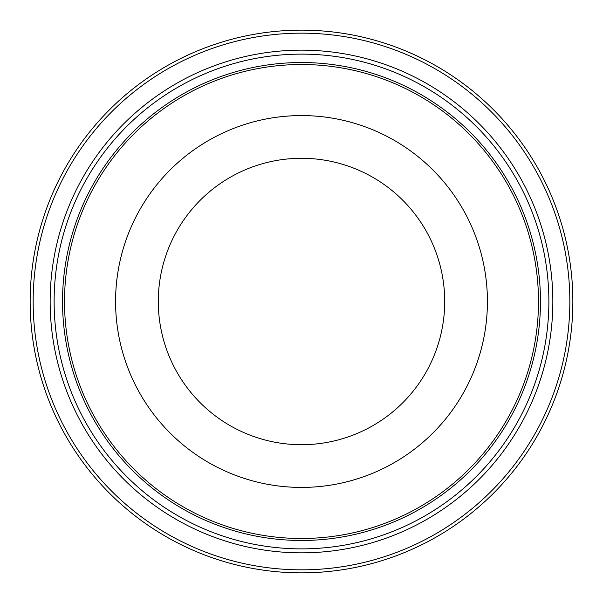 <?xml version="1.0" encoding="UTF-8"?>
<svg xmlns="http://www.w3.org/2000/svg" width="603" height="603" viewBox="0 0 603 603"><rect width="100%" height="100%" fill="white"/><g stroke="black" fill="none" stroke-linecap="round" stroke-linejoin="round"><path stroke-width="0.9" d="M301.5 158.287A143.213 143.213 0 0 0 177.478 373.106A143.213 143.213 0 0 0 425.522 373.106A143.213 143.213 0 0 0 301.5 158.287M301.5 572.85A271.35 271.35 0 0 0 572.85 301.5A271.35 271.35 0 0 0 301.5 30.15A271.35 271.35 0 0 0 30.15 301.5A271.35 271.35 0 0 0 301.5 572.85M301.5 569.835A268.335 268.335 0 0 1 69.111 167.333A268.335 268.335 0 0 1 533.889 167.333A268.335 268.335 0 0 1 301.5 569.835M301.5 115.572A185.928 185.928 0 0 0 140.484 394.46A185.928 185.928 0 0 0 462.516 394.46A185.928 185.928 0 0 0 301.5 115.572M552.838 301.5A251.338 251.338 0 0 0 175.827 83.832A251.338 251.338 0 0 0 175.827 519.168A251.338 251.338 0 0 0 552.838 301.5M301.5 54.127A247.373 247.373 0 0 1 548.873 301.5A247.373 247.373 0 0 1 301.5 548.873A247.373 247.373 0 0 1 54.127 301.5A247.373 247.373 0 0 1 301.5 54.127M301.5 62.531A238.969 238.969 0 0 0 62.531 301.5A238.969 238.969 0 0 0 301.5 540.469A238.969 238.969 0 0 0 540.469 301.5A238.969 238.969 0 0 0 301.5 62.531M538.487 301.5A236.987 236.987 0 0 1 183.011 506.739A236.987 236.987 0 0 1 183.011 96.261A236.987 236.987 0 0 1 538.487 301.5"/></g></svg>

